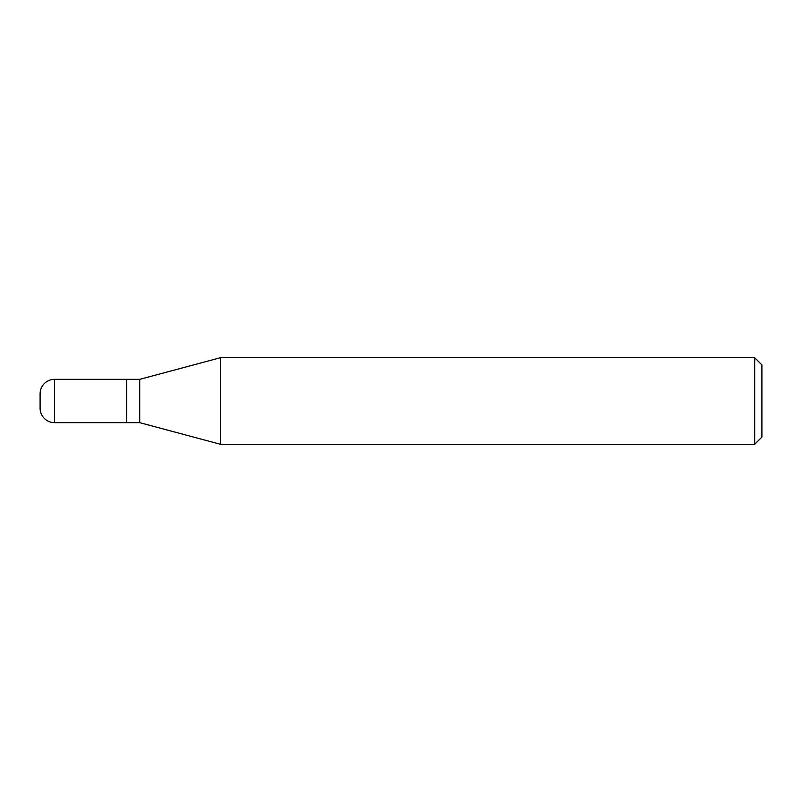 <?xml version="1.0" encoding="UTF-8"?>
<svg xmlns="http://www.w3.org/2000/svg" width="802" height="802" viewBox="0 0 802 802"><rect width="100%" height="100%" fill="white"/><g stroke="black" fill="none" stroke-linecap="round" stroke-linejoin="round"><path stroke-width="1.2" d="M126.716 379.346L54.536 379.346L54.536 422.654L126.716 422.654L126.716 379.346L126.716 422.654L139.708 422.654L139.708 379.346L126.716 379.346M40.1 393.782L40.1 408.218L40.1 393.782A14.436 14.436 180 0 1 54.536 379.346M40.1 408.218A14.436 14.436 0 0 0 54.536 422.654M139.708 379.346L220.52 357.692L220.52 444.308L139.708 422.654M220.52 444.308L754.682 444.308L754.682 357.692L220.52 357.692M754.682 357.692L761.9 364.91L761.9 437.09L754.682 444.308"/></g></svg>
